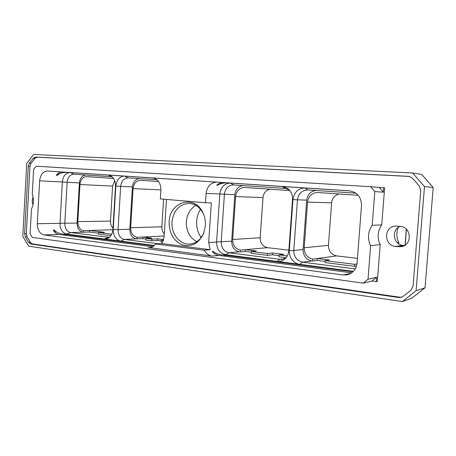 <?xml version="1.0" encoding="UTF-8"?>
<svg xmlns="http://www.w3.org/2000/svg" width="456" height="456" viewBox="0 0 456 456"><rect width="100%" height="100%" fill="white"/><g stroke="black" fill="none" stroke-linecap="round" stroke-linejoin="round"><path stroke-width="0.68" d="M383.616 187.752L384.636 187.843L381.746 224.888C377.534 231.106 377.021 237.673 380.207 244.598L377.334 281.363L376.297 281.62L376.639 277.225L368.026 279.214L363.307 283.136L32.285 237.411L30.102 233.751L31.441 209.133C33.755 204.351 34.029 199.363 32.256 194.165L33.607 169.415L36.178 166.201L370.739 186.726L379.289 187.49L383.268 192.204L383.616 187.752L379.289 187.49M28.625 242.392L25.348 236.852L24.613 233.643L28.261 166.189L29.338 163.128L33.208 158.243L35.5 157.058L408.998 176.364L412.669 178.359L419.275 185.945L420.751 190.477L413.05 286.168L410.89 290.284L403.246 296.36L401.508 297.295L398.795 297.529L30.752 243.994L28.625 242.392L30.324 242.313L32.444 243.909L399.769 297.209L401.987 297.118M30.324 242.313L27.041 236.789L25.348 236.852M409.471 176.449L37.187 157.206L34.901 158.386L31.037 163.265L29.959 166.315L26.311 233.586L27.041 236.789M400.168 226.381C411.785 226.86 412.503 245.716 400.938 246.696L395.472 246.4C383.519 245.63 383.69 226.204 395.66 226.073L400.168 226.381M33.009 204.755C32.011 202.185 32.034 199.62 33.077 197.06M412.617 172.984L33.658 154.447L26.744 163.208L22.8 236.271L28.665 246.189L402.352 301.553L416.089 290.677L424.49 186.578L412.617 172.984L421.686 174.437L433.2 187.536L424.49 186.578M402.352 301.553L411.722 298.275L425.049 287.77L433.2 187.536M425.049 287.77L416.089 290.677M404.443 245.533L403.167 245.396C393.311 244.821 390.957 229.676 400.186 226.381M397.262 242.609L398.795 242.432L398.692 243.772M398.795 242.432C396.372 237.473 396.201 232.475 398.276 227.436M200.475 209.253C198.24 212.787 196.969 216.748 196.656 221.137C196.331 227.305 197.836 232.805 201.164 237.639M114.707 180.639L112.586 186.088L110.494 221.086L77.828 221.616L79.965 184.526C80.621 179.521 82.849 176.882 86.663 176.614L113.59 178.467M112.991 228.114C111.224 226.319 110.392 223.976 110.494 221.086M163.607 199.181L161.863 226.803C161.743 229.636 162.558 231.996 164.297 233.894M85.62 174.996C82.046 175.554 79.971 178.199 79.395 182.919L77.081 223.087C77.155 228.148 79.065 231.169 82.798 232.144L83.459 232.229L83.551 230.673C79.811 229.699 77.902 226.678 77.828 221.616M111.766 234.173L98.485 232.526L98.393 234.105L110.905 235.678M83.551 230.673L89.621 230.48L89.53 232.018L98.45 233.13M83.459 232.229L89.53 232.018M112.894 229.733L89.621 230.48L104.487 232.309L98.485 232.526M82.798 232.144L70.566 232.571L109.429 237.348M104.834 239.064L107.753 238.454C110.779 236.824 112.501 233.871 112.9 229.585L115.516 186.082C115.59 181.14 113.92 177.669 110.506 175.668L108.642 175.064L70.235 172.539C65.687 172.852 63.065 176.005 62.364 181.984L60.032 223.309C60.055 229.334 62.284 232.936 66.724 234.105L154.373 245.482M66.724 234.105L63.874 234.213L153.957 245.847M153.153 177.994L108.642 175.064M124.089 176.084C119.352 176.751 116.599 180.091 115.835 186.105L113.225 229.624C113.259 235.672 115.573 239.485 120.15 241.053M108.14 175.036L112.159 176.808M111.669 176.751L73.906 174.209C70.047 174.483 67.79 177.179 67.135 182.297L64.803 223.315C64.877 228.484 66.798 231.568 70.566 232.571L66.758 234.11M152.959 177.965L62.255 172.003C59.924 171.923 57.952 173.041 56.327 175.36L57.108 175.406C59.73 173.24 63.156 172.22 67.385 172.351L153.108 177.988M39.638 180.832C40.413 174.625 43.075 171.348 47.618 171.011L349.478 190.847C357.31 192.215 361.323 197.112 361.505 205.531L357.105 262.998C356.25 269.342 352.91 273.286 347.084 274.82L343.066 274.951L44.072 234.948C39.632 233.723 37.369 229.984 37.284 223.731L39.638 180.832L62.364 181.984M370.739 186.726L374.809 191.588L372.199 225.327C367.878 231.756 367.354 238.551 370.62 245.716L368.026 279.214M374.809 191.588L383.268 192.204M381.746 224.888L372.199 225.327M380.207 244.598L370.62 245.716M376.639 277.225L372.022 281.038L363.307 283.136M372.022 281.038L376.297 281.62M63.874 234.213C59.679 233.814 56.401 232.389 54.047 229.932L53.272 229.955C54.612 232.543 56.43 234.025 58.733 234.401L152.669 246.724M155.695 243.966C154.054 246.206 152.013 247.431 149.585 247.648L212.04 256.072C208.7 255.52 206.112 253.564 204.288 250.196L155.695 243.966L161.903 243.572L210.148 249.706L204.288 250.196M214.394 253.536L212.963 251.376L212.296 251.433C214.069 253.696 216.247 255.018 218.834 255.406L351.684 272.83M54.047 229.932L55.666 233.033M166.486 199.42L164.092 237.154L161.903 243.572M157.006 179.795L128.199 177.863C123.912 178.131 121.399 180.969 120.663 186.373L118.047 229.642C118.132 235.096 120.27 238.368 124.465 239.451L158.454 243.789M350.35 190.939L152.504 177.92C157.964 178.974 160.763 182.981 160.9 189.941L160.335 198.901L205.474 202.738L211.327 202.863L208.683 242.541L210.148 249.706M57.108 175.406L58.795 172.915M353.446 271.32L225.657 254.733C219.667 253.262 216.651 249.022 216.6 242.005L219.82 193.971C220.807 187.023 224.369 183.392 230.508 183.078L283.068 186.538L288.015 188.71C291.207 191.44 292.706 195.054 292.518 199.563L288.847 250.589C288.545 254.003 287.229 256.785 284.892 258.934C282.788 260.746 280.4 261.607 277.727 261.505M352.995 271.759L223.092 254.989C218.965 254.67 215.591 253.468 212.963 251.376M283.068 186.538L304.38 187.935C297.825 188.659 294.023 192.546 292.963 199.597L289.286 250.64C289.326 257.748 292.507 262.28 298.834 264.246M285.952 257.851L282.15 259.321L280.041 259.316L228.986 252.795C223.89 251.541 221.291 247.91 221.2 241.902L224.409 194.262C225.304 188.322 228.359 185.216 233.569 184.942L285.103 188.408L289.121 189.719M205.388 225.731C205.662 221.149 204.852 216.856 202.96 212.849C194.706 194.102 169.495 201.598 169.153 221.895C169.108 233.062 173.434 240.705 182.138 244.809C191.343 247.317 198.457 243.686 203.479 233.917L205.388 225.731M205.474 202.738L206.089 193.401C207.155 186.236 210.78 182.485 216.982 182.155M223.731 182.617C221.114 182.491 218.777 183.38 216.714 185.29L217.381 185.33C220.282 183.54 223.805 182.736 227.96 182.907L230.827 183.084M139.342 178.609C135.369 179.185 133.061 181.961 132.417 186.937L129.829 229.265C129.909 234.601 132.029 237.793 136.179 238.853L142.717 238.648L146.011 239.058M151.825 240.819L151.933 239.155L146.051 238.425L145.948 240.078L151.825 240.819L157.542 240.494L161.19 240.95M163.419 240.58L161.23 240.312L161.128 241.988L162.741 242.193M158.637 181.568L140.494 180.32C136.258 180.593 133.779 183.363 133.055 188.63L130.661 227.721C130.741 233.056 132.856 236.254 137.017 237.308L136.914 238.944M161.23 240.312L163.55 240.181M146.051 238.425L151.802 238.135L142.819 237.029L142.717 238.648M163.71 239.6L157.645 238.853L157.542 240.494M151.933 239.155L157.645 238.853M164.16 236.003L137.017 237.308M350.504 190.967L230.844 183.095M355.891 193.167L307.885 189.941L305.246 187.992L350.567 190.973M305.246 187.992L304.38 187.935M218.72 183.796L217.381 185.33M316.168 190.494C310.724 191.115 307.561 194.33 306.683 200.138L303.08 249.552C303.177 255.787 306.067 259.572 311.744 260.917L312.622 261.026L312.765 259.111C307.15 257.72 304.3 253.941 304.215 247.768L307.543 202.128C308.535 196 311.921 192.791 317.701 192.512L358.211 195.293M312.622 261.026L317.114 260.393L317.251 258.501L312.765 259.111M317.251 258.501L329.523 260.011L325.151 260.65L354.66 264.309L357.002 263.904M339.253 193.994C334.801 195.105 332.253 198.052 331.609 202.823L328.44 245.334C328.531 251.148 331.278 254.67 336.682 255.896L317.382 258.518M317.114 260.393L325.094 261.385M357.458 258.37L336.682 255.896M406.427 229.294L405.167 245.083M288.876 250.201L267.529 247.665C262.719 246.536 260.268 243.23 260.176 237.741L262.987 197.579C263.562 193.07 265.831 190.283 269.798 189.211M406.302 229.174L405.025 245.18M243.219 185.592C238.408 186.196 235.615 189.229 234.84 194.695L231.676 241.19C231.768 247.055 234.321 250.595 239.343 251.815L240.232 251.929L240.352 250.127C235.33 248.913 232.771 245.368 232.68 239.503L235.604 196.565C236.482 190.785 239.48 187.758 244.598 187.479L289.873 190.597M286.083 257.691L278.958 256.796L279.089 254.932L283.883 254.391L272.506 252.994L272.375 254.813L279.038 255.645M287.269 255.947L279.089 254.932M240.352 250.127L245.465 249.666L245.339 251.444L251.25 252.179M240.232 251.929L245.339 251.444M267.529 247.665L245.465 249.666L256.318 250.999L251.296 251.484L267.615 253.507L272.506 252.994M272.375 254.813L267.484 255.354L251.17 253.302L251.296 251.484M267.484 255.354L267.615 253.507M356.563 265.922L354.506 266.287L325.003 262.582L325.151 260.65M355.264 268.92L302.619 262.2L299.689 264.343M354.506 266.287L354.66 264.309M303.08 249.552L293.795 250.532C293.898 256.927 296.839 260.815 302.619 262.2L311.744 260.917M289.286 250.64L293.795 250.532L297.46 199.819L292.963 199.597M307.885 189.941L307.857 189.935C301.94 190.209 298.475 193.504 297.46 199.819L306.683 200.138M203.518 214.103L203.308 213.642C199.922 207.172 195.117 203.764 188.875 203.41C179.162 204.316 173.531 210.512 171.98 221.998C170.966 233.768 179.892 244.997 189.861 244.051C196.08 243.39 200.72 239.742 203.781 233.113L203.479 233.917M203.975 232.64L203.781 233.113M196.804 241.697C189.667 237.679 186.185 231.015 186.35 221.707C187.057 214.223 190.243 208.791 195.92 205.411M30.752 243.994L32.444 243.909M399.769 297.209L398.795 297.529M408.445 176.312L409.391 176.449M37.187 157.206L35.5 157.058M34.901 158.386L33.208 158.243M31.037 163.265L29.338 163.128M29.959 166.315L28.261 166.189M26.311 233.586L24.613 233.643M403.218 246.109L398.555 246.73M403.167 245.396L395.472 246.4M200.497 236.641L201.928 236.567M112.586 186.088L79.965 184.526M109.491 237.285L108.043 237.354L104.333 238.99M70.27 172.545L73.906 174.209M70.235 172.539L67.385 172.351M62.255 172.003L47.618 171.011M350.784 273.412L343.066 274.951M58.733 234.401L44.072 234.948M151.016 247.403L148.137 247.602M218.834 255.406L212.04 256.072M60.032 223.309L37.284 223.731M62.364 182.029L79.395 182.919M77.081 223.087L60.032 223.263M65.892 234.384L64.102 235.108M120.8 241.127L124.465 239.451L136.179 238.853M113.225 229.624L129.829 229.265M115.835 186.105L132.417 186.937M124.739 176.124L128.216 177.863M225.657 254.733L223.092 254.989M285.103 188.408L282.332 186.487M284.179 258.803L280.041 259.316L276.997 261.396M239.343 251.815L228.986 252.795L225.703 254.739M231.676 241.19L216.606 241.954M216.6 242.005L208.683 242.541M225.959 255.223L224.42 256.141M219.82 193.971L206.089 193.401M234.84 194.695L219.815 194.028M233.592 184.948L230.554 183.084M230.508 183.078L227.96 182.907M161.863 226.803L130.661 227.721M160.9 189.884L133.055 188.63M328.44 245.334L304.215 247.768M331.609 202.823L307.543 202.128M260.176 237.741L232.68 239.503M262.987 197.579L235.604 196.565M203.308 213.642L202.96 212.849"/></g></svg>

